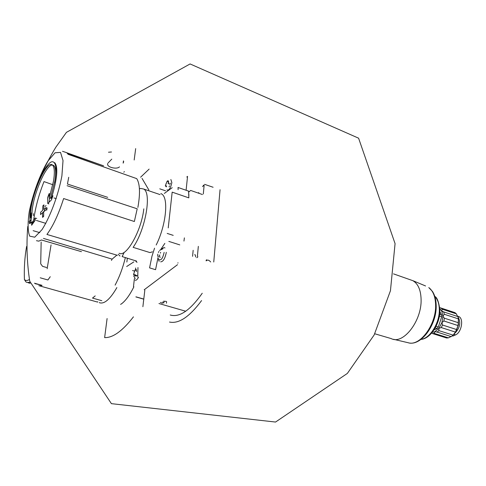 <?xml version="1.0" encoding="UTF-8"?>
<svg xmlns="http://www.w3.org/2000/svg" width="486" height="486" viewBox="0 0 486 486"><rect width="100%" height="100%" fill="white"/><g stroke="black" fill="none" stroke-linecap="round" stroke-linejoin="round"><path stroke-width="0.73" d="M53.946 197.924L56.236 198.659M47.148 268.764L51.06 244.926M35.192 283.703L40.666 284.954M116.81 287.536L116.774 287.779C109.891 299.589 104.022 304.534 99.168 302.608M95.195 295.901L92.51 298.082L101.811 300.694M38.819 285.665L97.631 302.098L97.68 301.715M143.783 299.078L135.971 296.831M185.749 311.228L158.952 303.531M143.771 299.176L135.873 296.91M107.096 318.537L104.636 337.6C112.874 337.922 122.478 331.002 133.45 316.848M133.887 286.819C129.877 294.862 125.831 300.482 121.743 303.665L120.601 304.394M29.415 279.468C27.38 280.762 25.715 280.799 24.422 279.584C23.996 268.169 24.719 257.124 26.602 246.445M41.158 242.052L40.709 263.819L42.555 266.34L46.559 267.494M24.422 279.584L25.916 281.916L26.712 282.36L29.95 282.384M40.235 277.804L47.914 279.979L50.246 276.71M34.476 283.216L42.082 285.349L40.253 285.938L40.35 285.331M438.852 330.62L438.955 328.281L434.849 331.738L436.416 331.853L451.239 336.634L453.067 335.127L438.852 330.62L437.036 332.151M441.233 327.552L442.546 325.037L441.926 322.583L438.955 328.281L441.233 327.552L455.455 332.09L453.067 335.127M443.882 320.985L444.332 318.172L442.934 316.216L441.926 322.583L443.882 320.985L458.098 325.577L455.455 332.09M444.253 314.254L443.706 311.921L441.707 310.931L442.934 316.216L444.253 314.254L458.426 318.895L458.098 325.577M439.836 308.756L441.707 310.931L442.248 309.211L456.372 313.871L457.393 316.064M456.372 313.871L454.975 312.644L440.875 307.99L442.248 309.211M431.568 333.141L432.315 333.372M442.546 325.037L456.767 329.599M444.332 318.172L458.529 322.783M443.706 311.921L457.861 316.568L458.426 318.895M439.751 307.638L440.838 307.996M186.108 190.263L187.541 176.363L186.812 177.001M220.055 189.716L213.755 262.003M204.588 184.346L213.099 187.262M202.48 186.563L204.144 185.16L203.306 193.981M202.395 194.515L190.658 190.439L188.793 192.031M198.331 246.372L197.444 255.727L197.79 256.966L196.8 257.695M206.538 259.724L206.052 260.733M206.198 260.848L206.514 260.66C207.583 259.615 208.968 260.053 210.663 261.966M203.713 185.105L203.373 185.373M198.78 192.492L198.707 193.234M193.161 250.29L192.571 256.329M195.117 254.694L194.637 254.786M195.366 255.144L195.743 256.991M67.08 185.695L137.204 208.81L134.361 221.513L63.623 198.543C58.666 214.047 53.102 226.014 46.929 234.452L117.46 255.314M66.874 152.792L103.573 165.817L67.463 153.369M33.692 220.037C35.302 207.789 38.74 194.971 44.007 181.588L52.828 184.741M33.133 230.662L39.785 232.642M81.454 251.669L41.48 239.987L38.728 241.147L36.462 240.685M120.018 256.055L118.274 254.348M136.578 261.097L122.144 256.584L124.045 252.677M160.86 193.507L162.026 194.218C168.794 198.731 165.878 225.771 156.194 244.993M139.421 188.866L140.515 188.428L143.625 189.011C151.942 192.802 145.478 229.829 133.121 247.35L149.98 252.586L152.416 251.839M137.757 277.129L137.969 267.519M154.548 248.194L151.924 256.359L149.579 267.871L155.569 269.687L157.968 257.823M127.338 258.285L126.864 262.027M133.814 261.905L126.676 266.516M168.235 227.898L172.172 192.14L188.823 197.863M164.323 193.446L172.226 187.657M188.841 197.516L188.586 191.198M178.107 189.692L178.07 187.614M144.196 289.778L177.512 264.688M168.83 241.396L179.771 244.883M167.184 233.414L173.21 235.358M134.367 278.739L133.48 286.697M135.691 267.974L135.491 269.59M144.828 290.172L142.884 306.709M188.847 195.949L188.835 193.981M183.957 241.08L184.388 237.873M177.882 263.126L177.998 262.732M166.321 252.337C165.064 258.57 163.175 261.735 160.647 261.839M165.003 247.927L163.904 247.581L160.933 249.421M164.833 243.383L160.757 249.512M133.468 274.803L135.053 270.022C136.177 268.922 136.675 269.457 136.548 271.625M135.053 270.757L135.691 270.095M134.008 275.945L135.302 274.997M133.911 273.199L133.735 274.353M134.926 270.611L134.428 271.619M138.48 277.342C137.234 279.614 136.129 280.568 135.169 280.191M159.274 256.007L159.773 254.943M157.883 255.344L158.017 256.96M157.871 254.148L157.646 255.326M158.94 251.45L158.406 252.495M164.147 252.362C162.853 258.145 161.2 260.569 159.189 259.633M159.122 261.365L158.15 258.188M165.307 186.023L167.087 181.284C168.174 180.282 168.666 180.756 168.569 182.693M168.156 183.562L168.278 182.45M166.285 186.897L165.623 185.834M165.75 184.723L166.273 183.125M170.853 179.498L171.868 182.621C170.543 188.325 168.903 190.761 166.941 189.911M159.773 254.919L159.566 255.733M160.41 253.139L160.623 252.319M168.399 183.647L170.094 184.237L170.319 183.125M169.031 186.879L169.571 185.84M168.399 183.052L168.259 183.392M137.022 262.385L135.357 260.727M30.083 220.243C27.52 202.996 46.844 155.599 53.903 162.397C56.218 164.462 56.613 170.367 55.088 180.118L50.453 198.197L52.962 195.767L51.449 199.849L47.798 203.555L47.628 197.626L49.098 193.647L49.135 198.069L53.496 181.211C54.894 172.305 54.541 166.911 52.433 165.027C45.97 158.782 28.218 202.577 30.764 218.007L31.414 213.002L31.681 215L30.946 221.719L29.476 223.511L29.215 221.458L30.083 220.243M43.728 209.472L43.94 204.879L42.865 205.815L42.653 210.395L40.599 212.267L40.538 214.569L42.592 212.71L42.561 217.37L43.643 216.452L43.673 211.787L45.933 209.958L45.988 207.637L43.728 209.472M35.18 220.31L35.247 218.026L31.693 222.971L31.626 225.243L35.18 220.31M68.72 177.293L67.463 183.957M62.506 151.304L66.758 152.701L68.119 154.323L136.718 178.629C139.968 183.781 140.357 193.373 137.884 207.413M116.853 255.132L112.114 259.129L111.452 260.423M143.813 208.852C141.523 230.637 126.196 257.738 119.143 253.255M170.24 315.001C179.431 317.71 190.099 310.457 202.243 293.246M169.505 322.048C178.793 324.034 189.485 316.878 201.575 300.585M52.664 196.557L51.297 198.47M51.838 196.842C57.281 178.52 58.247 167.129 54.73 162.676M30.904 220.498L29.421 221.519L29.476 223.511M29.743 223.59L32.003 222.041M33.479 215.559L33.151 213.542M50.538 198.227L49.135 198.069M54.663 182.457C56.218 173.101 55.902 167.439 53.715 165.459L52.476 165.04M52.452 165.04C45.939 164.28 32.598 195.882 31.948 213.166M50.423 194.072L49.098 193.647M48.886 203.901L47.798 203.555M49.475 198.221L49.062 202.237M36.705 218.475L35.247 218.026M35.186 220.097L32.319 223.165M46.024 205.542L45.113 206.526M44.566 209.733L44.36 210.936L42.677 212.734M43.643 215.17L43.388 216.671M46.735 210.213L47.112 207.99L45.988 207.637M433.992 329.939L437.181 328.481L438.323 326.999L441.659 316.884L441.622 315.001L439.86 311.702M434.271 333.402L448.45 337.867L446.616 337.989L432.449 333.536L434.271 333.402L434.849 331.738L432.261 332.321M458.407 318.889L458.42 324.915L455.832 331.762L453.584 334.605M450.996 336.555L448.45 337.867M457.885 316.635C461.214 322.455 460.054 328.153 454.392 333.718M457.411 316.094L458.772 316.538C463.984 318.561 461.597 332.448 455.576 334.878L452.958 336.033L452.308 335.826M142.034 178.386L148.868 189.99M134.185 159.991L135.673 148.607M107.692 163.557L107.582 164.304C107.594 167.53 117.126 169.559 119.453 166.85M108.117 162.919L111.768 159.147M123.462 160.878L123.158 163.126L123.723 161.668M111.494 151.99L108.499 152.227M124.404 171.607L123.815 172.19M166.188 301.375L163.557 301.211M162.379 302.049L163.818 303.051L164.013 301.241M166.607 301.666L166.437 303.221M125.345 257.677C122.861 267.816 119.447 276.959 115.103 285.118M132.532 270.508L134.403 271.067M159.773 188.829L165.532 190.804M137.04 275.586L135.387 275.094M136.323 276.151L134.932 275.738M135.418 274.839L133.948 274.402M160.423 257.179L159.001 256.742M168.028 181.582L167.597 181.43M61.898 175.902C58.32 195.026 50.325 216.586 42.021 229.635L34.719 237.204L29.67 236.129C27.769 231.184 27.611 223.117 29.203 211.939C32.756 193.975 39.974 174.274 47.835 161.182L55.064 152.768L60.525 152.404L63.022 160.556L61.898 175.902M43.448 238.401L112.114 259.129M67.445 184.036L107.722 197.346M409.959 279.657L412.869 280.683C418.063 283.703 420.803 289.942 421.095 299.388C421.909 320.954 403.064 345.078 391.212 338.59L374.767 333.773M435.614 304.765C436.464 324.429 419.849 346.864 408.088 342.715C420.919 346.749 436.987 324.666 436.179 305.232C436.039 299.71 434.8 295.117 432.467 291.448L428.786 287.572C433.075 290.883 435.347 296.612 435.614 304.765M425.572 285.968L412.754 280.622M434.83 296.503C437.649 299.309 439.144 303.58 439.314 309.315C439.842 322.625 430.098 338.481 421.064 339.337M437.181 328.481L435.249 327.868M438.323 326.999L436.082 326.288M441.659 316.884L439.38 316.143M441.622 315.001L439.642 314.357M453.845 334.325L455.576 334.878M140.612 177.208L149.123 169.11M28.109 282.755L30.132 283.32M178.016 187.456L188.714 191.168M133.693 275.957L135.242 278.569M159.505 250.399L162.944 248.802M137.088 275.641L135.369 275.131M166.759 186.168L165.799 185.834M39.287 179.711C43.959 168.46 49.475 157.634 55.829 147.222L66.442 132.344L190.093 63.952L358.589 138.182L395.069 243.608L390.446 290.737L374.153 334.957L347.362 373.418L275.538 422.048L111.409 403.653L29.731 281.224C26.967 263.06 26.311 244.816 27.757 226.488M143.625 189.011L160.07 194.607M36.359 220.444L45.836 223.372M53.715 165.459L52.433 165.027M412.869 280.683L393.508 273.867M393.599 339.307L408.088 342.715M420.973 339.404C430.693 338.797 440.389 323.166 439.879 309.776C438.755 301.812 437.066 297.365 434.806 296.43M458.42 324.915L458.286 324.612M455.832 331.762L455.461 332.084M442.631 311.648L443.098 311.805M160.38 302.426L162.482 303.331"/></g></svg>
